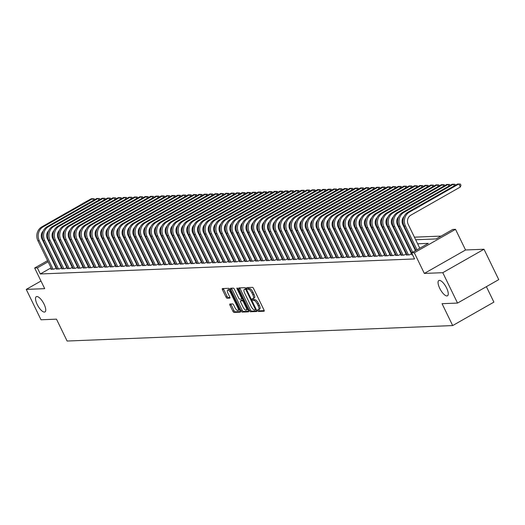<?xml version="1.0" encoding="UTF-8"?>
<svg xmlns="http://www.w3.org/2000/svg" width="525" height="525" viewBox="0 0 525 525"><rect width="100%" height="100%" fill="white"/><g stroke="black" fill="none" stroke-linecap="round" stroke-linejoin="round"><path stroke-width="0.79" d="M257.67 310.629A0.945 0.335 -119.6 0 0 258.444 311.45L264.062 311.227A1.345 0.479 -119.6 0 0 264.147 311.2A1.345 0.479 -119.6 0 0 264.009 310.012L253.582 288.533A1.345 0.479 -119.6 0 0 252.473 287.365L246.855 287.588A0.945 0.335 -119.6 0 0 246.796 287.608A0.945 0.335 -119.6 0 0 246.894 288.442A0.945 0.335 -119.6 0 0 247.669 289.262L248.397 289.229A4.305 1.529 -119.6 0 1 251.941 292.983L252.807 294.768A4.305 1.529 -119.6 0 1 253.247 298.581A4.305 1.529 -119.6 0 1 252.971 298.653L252.243 298.686A0.945 0.335 -119.6 0 0 252.184 298.699A0.945 0.335 -119.6 0 0 252.282 299.532A0.945 0.335 -119.6 0 0 253.057 300.353L253.785 300.326A4.305 1.529 -119.6 0 1 257.329 304.073L258.195 305.865A4.305 1.529 -119.6 0 1 258.635 309.671A4.305 1.529 -119.6 0 1 258.359 309.75L257.631 309.776A0.945 0.335 -119.6 0 0 257.572 309.796A0.945 0.335 -119.6 0 0 257.67 310.629M258.648 309.665A0.945 0.335 -119.6 0 0 258.779 309.993A0.945 0.335 -119.6 0 0 259.553 310.813L264.233 310.629M247.898 287.549A0.945 0.335 -119.6 0 0 248.003 287.805A0.945 0.335 -119.6 0 0 248.784 288.625L249.506 288.599L248.397 289.229M253.267 298.567A0.945 0.335 -119.6 0 0 253.391 298.902A0.945 0.335 -119.6 0 0 254.172 299.723L254.894 299.69L253.785 300.326M44.074 304.165A8.774 3.117 -119.6 0 0 36.291 296.684A8.774 3.117 -119.6 0 0 37.183 304.447A8.774 3.117 -119.6 0 0 44.966 311.935A8.774 3.117 -119.6 0 0 44.074 304.165M446.604 288.022A8.774 3.117 -119.6 0 0 438.821 280.534A8.774 3.117 -119.6 0 0 439.714 288.297A8.774 3.117 -119.6 0 0 447.497 295.785A8.774 3.117 -119.6 0 0 446.604 288.022M229.924 304.021A1.345 0.479 -119.6 0 0 229.838 304.041A1.345 0.479 -119.6 0 0 229.976 305.235L232.903 311.259A1.345 0.479 -119.6 0 0 234.012 312.428L240.247 312.178A1.345 0.479 -119.6 0 0 240.332 312.158A1.345 0.479 -119.6 0 0 240.194 310.964L229.766 289.492A1.345 0.479 -119.6 0 0 228.664 288.317L222.423 288.566A1.345 0.479 -119.6 0 0 222.338 288.592A1.345 0.479 -119.6 0 0 222.475 289.78L226.006 297.058A1.345 0.479 -119.6 0 0 227.115 298.233L229.786 298.128A1.345 0.479 -119.6 0 0 229.871 298.102A1.345 0.479 -119.6 0 0 229.733 296.914L227.981 293.304A3.596 1.28 -119.6 0 1 227.614 290.115A3.596 1.28 -119.6 0 1 230.81 293.186L237.674 307.328A3.596 1.28 -119.6 0 1 238.042 310.511A3.596 1.28 -119.6 0 1 234.846 307.44L233.704 305.084A1.345 0.479 -119.6 0 0 232.595 303.909L229.924 304.021M51.069 267.842L40.307 273.965L37.354 267.888L34.663 267.993L47.578 260.649M457.538 303.069L442.785 272.685L483.998 249.244L498.75 279.628L457.538 303.069L442.057 303.693L452.675 325.572L67.108 341.033L56.483 319.161L41.002 319.777L26.25 289.393L44.691 288.658L34.663 267.993M483.998 249.244L465.55 249.985L424.338 273.427L442.785 272.685M424.338 273.427L414.304 252.761L411.613 252.873L428.321 243.37L417.637 243.797M40.307 273.965L414.566 258.95L411.613 252.873M249.342 310.597A1.345 0.479 -119.6 0 0 250.445 311.771L256.686 311.522A1.345 0.479 -119.6 0 0 256.771 311.496A1.345 0.479 -119.6 0 0 256.633 310.308L246.205 288.829A1.345 0.479 -119.6 0 0 245.096 287.661L238.862 287.91A1.345 0.479 -119.6 0 0 238.777 287.936A1.345 0.479 -119.6 0 0 238.914 289.124L249.342 310.597L250.451 309.967A1.345 0.479 -119.6 0 0 251.56 311.135L256.856 310.925M248.463 311.85L242.228 312.099A1.345 0.479 -119.6 0 1 241.119 310.925L230.692 289.452A1.345 0.479 -119.6 0 1 230.554 288.264A1.345 0.479 -119.6 0 1 230.646 288.238L233.31 288.133A1.345 0.479 -119.6 0 1 234.419 289.301L238.652 298.01A1.345 0.479 -119.6 0 0 239.754 299.184L241.526 299.112A1.345 0.479 -119.6 0 0 241.612 299.092A1.345 0.479 -119.6 0 0 241.474 297.898L237.077 288.835A0.945 0.335 -119.6 0 1 236.978 288.002A0.945 0.335 -119.6 0 1 237.812 288.803L248.417 310.636A1.345 0.479 -119.6 0 1 248.555 311.824A1.345 0.479 -119.6 0 1 248.463 311.85L248.614 311.765M40.983 281.013L26.25 289.393M412.342 254.376L411.6 254.802L412.532 254.763M406.967 254.586L406.219 255.012L409.447 254.887L411.908 253.483M401.586 254.802L400.831 255.229L404.06 255.104L406.534 253.693M396.198 255.019L395.443 255.445L398.678 255.321L401.152 253.91M390.81 255.235L390.062 255.662L393.291 255.531L395.765 254.126M385.429 255.452L384.674 255.878L387.909 255.747L390.377 254.343M380.041 255.668L379.293 256.095L382.522 255.964L384.996 254.559M374.66 255.885L373.905 256.312L377.134 256.18L379.608 254.776M369.272 256.102L368.517 256.528L371.752 256.397L374.227 254.993M363.891 256.318L363.136 256.745L366.365 256.613L368.839 255.209M358.503 256.528L357.748 256.961L360.983 256.83L363.458 255.426M353.115 256.745L352.367 257.178L355.596 257.047L358.07 255.642M347.734 256.961L346.979 257.394L350.214 257.263L352.682 255.852M342.346 257.178L341.598 257.604L344.827 257.48L347.301 256.069M336.965 257.394L336.21 257.821L339.439 257.696L341.913 256.285M331.577 257.611L330.822 258.037L334.058 257.913L336.532 256.502M326.196 257.827L325.441 258.254L328.67 258.123L331.144 256.718M320.808 258.044L320.053 258.471L323.288 258.339L325.762 256.935M315.42 258.261L314.672 258.687L317.901 258.556L320.375 257.152M310.039 258.477L309.284 258.904L312.513 258.772L314.987 257.368M304.651 258.694L303.903 259.12L307.132 258.989L309.606 257.585M299.27 258.91L298.515 259.337L301.744 259.206L304.218 257.801M293.882 259.12L293.127 259.553L296.363 259.422L298.837 258.018M288.501 259.337L287.746 259.77L290.975 259.639L293.449 258.234M283.113 259.553L282.358 259.987L285.593 259.855L288.067 258.444M277.725 259.77L276.977 260.197L280.206 260.072L282.68 258.661M272.344 259.987L271.589 260.413L274.818 260.288L277.292 258.877M266.956 260.203L266.208 260.63L269.437 260.505L271.911 259.094M261.575 260.42L260.82 260.846L264.049 260.715L266.523 259.311M256.187 260.636L255.432 261.063L258.668 260.932L261.142 259.527M250.799 260.853L250.051 261.279L253.28 261.148L255.754 259.744M245.418 261.069L244.663 261.496L247.898 261.365L250.366 259.96M240.03 261.286L239.282 261.713L242.511 261.581L244.985 260.177M234.649 261.502L233.894 261.929L237.123 261.798L239.597 260.393M229.261 261.713L228.506 262.146L231.742 262.014L234.216 260.61M223.88 261.929L223.125 262.362L226.354 262.231L228.828 260.827M218.492 262.146L217.737 262.579L220.973 262.447L223.447 261.037M213.104 262.362L212.356 262.789L215.585 262.664L218.059 261.253M207.723 262.579L206.968 263.005L210.203 262.881L212.671 261.47M202.335 262.795L201.587 263.222L204.816 263.097L207.29 261.686M196.954 263.012L196.199 263.438L199.428 263.307L201.902 261.903M191.566 263.228L190.811 263.655L194.047 263.524L196.521 262.119M186.185 263.445L185.43 263.872L188.659 263.74L191.133 262.336M180.797 263.662L180.042 264.088L183.277 263.957L185.752 262.553M175.409 263.878L174.661 264.305L177.89 264.173L180.364 262.769M170.028 264.095L169.273 264.521L172.502 264.39L174.976 262.986M164.64 264.305L163.892 264.738L167.121 264.607L169.595 263.202M159.259 264.521L158.504 264.954L161.733 264.823L164.207 263.419M153.871 264.738L153.116 265.171L156.352 265.04L158.826 263.629M148.49 264.954L147.735 265.381L150.964 265.256L153.438 263.845M143.102 265.171L142.347 265.598L145.583 265.473L148.057 264.062M137.714 265.387L136.966 265.814L140.195 265.689L142.669 264.278M132.333 265.604L131.578 266.031L134.807 265.899L137.281 264.495M126.945 265.821L126.197 266.247L129.426 266.116L131.9 264.712M121.564 266.037L120.809 266.464L124.038 266.332L126.512 264.928M116.176 266.254L115.421 266.68L118.657 266.549L121.131 265.145M110.788 266.47L110.04 266.897L113.269 266.766L115.743 265.361M105.407 266.687L104.652 267.113L107.888 266.982L110.355 265.578M100.019 266.897L99.271 267.33L102.5 267.199L104.974 265.794M94.638 267.113L93.883 267.547L97.112 267.415L99.586 266.004M89.25 267.33L88.495 267.763L91.731 267.632L94.205 266.221M83.869 267.547L83.114 267.973L86.343 267.848L88.817 266.438M78.481 267.763L77.726 268.19L80.962 268.065L83.436 266.654M73.093 267.98L72.345 268.406L75.574 268.282L78.048 266.871M67.712 268.196L66.957 268.623L70.192 268.492L72.66 267.087M62.324 268.413L61.576 268.839L64.805 268.708L67.279 267.304M56.943 268.629L56.188 269.056L59.417 268.925L61.891 267.52M415.754 250.071L415.203 250.09M410.366 250.287L409.815 250.307M404.985 250.504L404.434 250.523M399.597 250.72L399.046 250.74M394.216 250.93L393.658 250.957M388.828 251.147L388.277 251.173M383.447 251.363L382.889 251.39M378.059 251.58L377.508 251.606M372.671 251.797L372.12 251.823M367.29 252.013L366.739 252.033M361.902 252.23L361.351 252.249M356.521 252.446L355.963 252.466M351.133 252.663L350.582 252.683M345.752 252.879L345.194 252.899M340.364 253.096L339.813 253.116M334.976 253.312L334.425 253.332M329.595 253.523L329.044 253.549M324.207 253.739L323.656 253.765M318.826 253.956L318.268 253.982M313.438 254.172L312.887 254.198M308.057 254.389L307.499 254.408M302.669 254.605L302.118 254.625M297.281 254.822L296.73 254.842M291.9 255.038L291.349 255.058M286.512 255.255L285.961 255.275M281.131 255.472L280.573 255.491M275.743 255.688L275.192 255.708M270.355 255.905L269.804 255.924M264.974 256.115L264.423 256.141M259.586 256.331L259.035 256.358M254.205 256.548L253.647 256.574M248.817 256.764L248.266 256.791M243.436 256.981L242.878 257.001M238.048 257.197L237.497 257.217M232.66 257.414L232.109 257.434M227.279 257.631L226.728 257.65M221.891 257.847L221.34 257.867M216.51 258.064L215.952 258.083M211.122 258.28L210.571 258.3M205.741 258.497L205.183 258.517M200.353 258.707L199.802 258.733M194.965 258.923L194.414 258.95M189.584 259.14L189.033 259.166M184.196 259.357L183.645 259.383M178.815 259.573L178.257 259.593M173.427 259.79L172.876 259.809M168.046 260.006L167.488 260.026M162.658 260.223L162.107 260.243M157.27 260.439L156.719 260.459M151.889 260.656L151.338 260.676M146.501 260.873L145.95 260.892M141.12 261.089L140.562 261.109M135.732 261.299L135.181 261.325M130.344 261.516L129.793 261.542M124.963 261.732L124.412 261.758M119.575 261.949L119.024 261.975M114.194 262.165L113.636 262.185M108.806 262.382L108.255 262.402M103.425 262.598L102.867 262.618M98.037 262.815L97.486 262.835M92.649 263.032L92.098 263.051M87.268 263.248L86.717 263.268M81.88 263.465L81.329 263.484M76.499 263.681L75.941 263.701M71.111 263.891L70.56 263.918M65.73 264.108L65.172 264.134M60.342 264.324L59.791 264.351M55.368 265.394L54.928 265.643M411.83 253.319L411.292 253.339M406.455 253.536L405.904 253.555M401.074 253.752L400.516 253.772M395.686 253.969L395.135 253.988M390.305 254.179L389.747 254.205M384.917 254.395L384.366 254.422M379.529 254.612L378.978 254.638M374.148 254.828L373.597 254.855M368.76 255.045L368.209 255.065M363.379 255.262L362.821 255.281M357.991 255.478L357.44 255.498M352.61 255.695L352.052 255.714M347.222 255.911L346.671 255.931M341.834 256.128L341.283 256.147M336.453 256.344L335.902 256.364M331.065 256.561L330.514 256.581M325.684 256.771L325.126 256.797M320.296 256.988L319.745 257.014M314.908 257.204L314.357 257.23M309.527 257.421L308.976 257.447M304.139 257.637L303.588 257.657M298.758 257.854L298.2 257.873M293.37 258.07L292.819 258.09M287.989 258.287L287.431 258.307M282.601 258.503L282.05 258.523M277.213 258.72L276.662 258.74M271.832 258.937L271.281 258.956M266.444 259.153L265.893 259.173M261.063 259.363L260.505 259.389M255.675 259.58L255.124 259.606M250.294 259.796L249.736 259.822M244.906 260.013L244.355 260.039M239.518 260.229L238.967 260.249M234.137 260.446L233.586 260.466M228.749 260.662L228.198 260.682M223.368 260.879L222.81 260.899M217.98 261.096L217.429 261.115M212.592 261.312L212.041 261.332M207.211 261.529L206.66 261.548M201.823 261.745L201.272 261.765M196.442 261.955L195.891 261.982M191.054 262.172L190.503 262.198M185.673 262.388L185.115 262.415M180.285 262.605L179.734 262.631M174.897 262.822L174.346 262.841M169.516 263.038L168.965 263.058M164.128 263.255L163.577 263.274M158.747 263.471L158.189 263.491M153.359 263.688L152.808 263.707M147.978 263.904L147.42 263.924M142.59 264.121L142.039 264.141M137.202 264.331L136.651 264.357M131.821 264.548L131.27 264.574M126.433 264.764L125.882 264.79M121.052 264.981L120.494 265.007M115.664 265.197L115.113 265.223M110.283 265.414L109.725 265.433M104.895 265.63L104.344 265.65M99.507 265.847L98.956 265.867M94.126 266.063L93.575 266.083M88.738 266.28L88.187 266.3M83.357 266.497L82.799 266.516M77.969 266.713L77.418 266.733M72.581 266.923L72.03 266.949M67.2 267.14L66.649 267.166M61.812 267.356L61.261 267.382M56.431 267.573L55.88 267.599M56.51 267.737L54.036 269.141L50.8 269.272L51.555 268.846M441.105 236.099L414.415 237.169M409.585 237.366L409.034 237.385M404.197 237.576L403.646 237.602M398.816 237.792L398.258 237.818M393.428 238.009L392.877 238.035M388.047 238.225L387.489 238.252M382.659 238.442L382.108 238.462M377.272 238.658L376.72 238.678M371.89 238.875L371.339 238.895M366.502 239.092L365.951 239.111M361.121 239.308L360.563 239.328M355.733 239.525L355.182 239.544M350.352 239.741L349.794 239.761M344.964 239.958L344.413 239.977M339.577 240.168L339.025 240.194M334.195 240.384L333.644 240.411M328.808 240.601L328.256 240.627M323.426 240.817L322.868 240.844M318.038 241.034L317.487 241.054M312.651 241.251L312.099 241.27M307.269 241.467L306.718 241.487M301.882 241.684L301.33 241.703M296.5 241.9L295.942 241.92M291.113 242.117L290.561 242.137M285.731 242.333L285.173 242.353M280.343 242.55L279.792 242.57M274.956 242.76L274.404 242.786M269.574 242.977L269.023 243.003M264.187 243.193L263.635 243.219M258.805 243.41L258.248 243.436M253.418 243.626L252.866 243.646M248.036 243.843L247.478 243.863M242.648 244.059L242.097 244.079M237.261 244.276L236.709 244.296M231.879 244.493L231.328 244.512M226.492 244.709L225.94 244.729M221.11 244.926L220.552 244.945M215.723 245.142L215.171 245.162M210.341 245.352L209.783 245.378M204.953 245.569L204.402 245.595M199.566 245.785L199.014 245.812M194.184 246.002L193.633 246.028M188.797 246.218L188.245 246.238M183.415 246.435L182.857 246.455M178.027 246.652L177.476 246.671M172.64 246.868L172.088 246.888M167.258 247.085L166.707 247.104M161.871 247.301L161.319 247.321M156.489 247.518L155.932 247.537M151.102 247.728L150.55 247.754M145.72 247.944L145.162 247.971M140.333 248.161L139.781 248.187M134.945 248.377L134.393 248.404M129.563 248.594L129.012 248.62M124.176 248.811L123.624 248.83M118.794 249.027L118.237 249.047M113.407 249.244L112.855 249.263M108.025 249.46L107.468 249.48M102.638 249.677L102.086 249.697M97.25 249.893L96.698 249.913M91.868 250.11L91.317 250.13M86.481 250.32L85.929 250.346M81.185 250.714L80.738 250.963M76.88 253.162L76.532 253.358M452.675 325.572L493.894 302.131L486.38 286.663M77.595 244.486L78.146 244.46M415.675 239.754L436.117 238.934L452.826 229.432L455.516 229.327L414.304 252.761M465.55 249.985L455.516 229.327M51.437 258.451L51.877 258.202M55.735 256.003L56.182 255.754M60.04 253.562L60.48 253.306M64.339 251.114L64.785 250.858M68.644 248.666L69.083 248.417M72.949 246.218L73.388 245.969M52.421 259.317L51.975 259.567M48.116 261.765L37.354 267.888M412.801 243.994L412.25 244.013M407.42 244.21L406.868 244.23M402.032 244.427L401.481 244.447M396.651 244.643L396.093 244.663M391.263 244.853L390.712 244.88M385.882 245.07L385.324 245.096M380.494 245.287L379.942 245.313M375.106 245.503L374.555 245.529M369.725 245.72L369.173 245.739M364.337 245.936L363.786 245.956M358.956 246.153L358.398 246.173M353.568 246.369L353.017 246.389M348.18 246.586L347.629 246.606M342.799 246.802L342.248 246.822M337.411 247.019L336.86 247.039M332.03 247.236L331.472 247.255M326.642 247.446L326.091 247.472M321.261 247.662L320.703 247.688M315.873 247.879L315.322 247.905M310.485 248.095L309.934 248.122M305.104 248.312L304.553 248.332M299.716 248.528L299.165 248.548M294.335 248.745L293.777 248.765M288.947 248.962L288.396 248.981M283.566 249.178L283.008 249.198M278.178 249.395L277.627 249.414M272.79 249.611L272.239 249.631M267.409 249.828L266.858 249.848M262.021 250.038L261.47 250.064M256.64 250.254L256.082 250.281M251.252 250.471L250.701 250.497M245.871 250.688L245.313 250.714M240.483 250.904L239.932 250.924M235.095 251.121L234.544 251.14M229.714 251.337L229.162 251.357M224.326 251.554L223.775 251.573M218.945 251.77L218.387 251.79M213.557 251.987L213.006 252.007M208.169 252.203L207.618 252.223M202.788 252.42L202.237 252.44M197.4 252.63L196.849 252.656M192.019 252.847L191.461 252.873M186.631 253.063L186.08 253.089M181.25 253.28L180.692 253.306M175.862 253.496L175.311 253.516M170.474 253.713L169.923 253.732M165.093 253.929L164.542 253.949M159.705 254.146L159.154 254.166M154.324 254.363L153.766 254.382M148.936 254.579L148.385 254.599M143.555 254.796L142.997 254.815M138.167 255.012L137.616 255.032M132.779 255.222L132.228 255.248M127.398 255.439L126.847 255.465M122.01 255.655L121.459 255.682M116.629 255.872L116.071 255.898M111.241 256.088L110.69 256.108M105.86 256.305L105.302 256.325M100.472 256.522L99.921 256.541M95.084 256.738L94.533 256.758M89.703 256.955L89.152 256.974M84.315 257.171L83.764 257.191M78.934 257.388L78.376 257.408M73.546 257.598L72.995 257.624M68.158 257.814L67.607 257.841M62.777 258.031L62.226 258.057M57.389 258.248L56.838 258.274M65.645 253.798L66.196 253.772M71.032 253.582L71.584 253.555M76.414 253.365L76.965 253.339M81.802 253.148L82.353 253.129M87.183 252.932L87.741 252.912M92.571 252.715L93.122 252.696M97.958 252.499L98.51 252.479M103.34 252.282L103.891 252.262M108.728 252.066L109.279 252.046M114.109 251.849L114.667 251.829M119.497 251.639L120.048 251.613M124.878 251.423L125.436 251.396M130.266 251.206L130.817 251.18M135.653 250.989L136.205 250.963M141.035 250.773L141.586 250.747M146.423 250.556L146.974 250.537M151.804 250.34L152.362 250.32M157.192 250.123L157.743 250.103M162.573 249.907L163.131 249.887M167.961 249.69L168.512 249.67M173.348 249.473L173.9 249.454M178.73 249.257L179.281 249.237M184.118 249.047L184.669 249.021M189.499 248.83L190.057 248.804M194.887 248.614L195.438 248.588M200.268 248.397L200.826 248.371M205.656 248.181L206.207 248.161M211.043 247.964L211.595 247.944M216.425 247.748L216.976 247.728M221.812 247.531L222.364 247.511M227.194 247.314L227.752 247.295M232.582 247.098L233.133 247.078M237.969 246.881L238.521 246.862M243.351 246.665L243.902 246.645M248.738 246.455L249.29 246.428M254.12 246.238L254.677 246.212M259.507 246.022L260.059 245.995M264.889 245.805L265.447 245.779M270.277 245.588L270.828 245.569M275.664 245.372L276.216 245.352M281.046 245.155L281.597 245.136M286.433 244.939L286.985 244.919M291.815 244.722L292.373 244.702M297.202 244.506L297.754 244.486M302.584 244.289L303.142 244.269M307.972 244.073L308.523 244.053M313.359 243.863L313.911 243.836M318.741 243.646L319.292 243.62M324.128 243.429L324.68 243.403M329.51 243.213L330.067 243.187M334.897 242.996L335.449 242.977M340.279 242.78L340.837 242.76M345.667 242.563L346.218 242.543M351.054 242.347L351.606 242.327M356.436 242.13L356.987 242.11M361.823 241.913L362.375 241.894M367.205 241.697L367.762 241.677M372.592 241.48L373.144 241.461M377.98 241.27L378.532 241.244M383.362 241.054L383.913 241.027M388.749 240.837L389.301 240.811M394.131 240.621L394.688 240.594M399.518 240.404L400.07 240.384M404.9 240.188L405.458 240.168M410.288 239.971L410.839 239.951M78.232 244.637L77.792 244.886M73.927 247.085L73.487 247.334M69.628 249.532L69.188 249.782M65.323 251.974L64.883 252.23M259.475 309.113A4.305 1.529 -119.6 0 0 259.75 309.041A4.305 1.529 -119.6 0 0 259.311 305.228L258.195 305.865M254.894 299.69A4.305 1.529 -119.6 0 1 258.438 303.443L259.311 305.228M254.087 298.023A4.305 1.529 -119.6 0 0 254.363 297.944A4.305 1.529 -119.6 0 0 253.923 294.138L252.807 294.768M249.506 288.599A4.305 1.529 -119.6 0 1 253.057 292.346L253.923 294.138M239.8 287.871A1.345 0.479 -119.6 0 0 240.023 288.488L250.451 309.967M255.294 309.875A0.945 0.335 -119.6 0 0 255.353 309.855A0.945 0.335 -119.6 0 0 255.255 309.022L246.107 290.174A0.945 0.335 -119.6 0 0 245.326 289.354L244.565 289.387A4.305 1.529 -119.6 0 0 244.289 289.459A4.305 1.529 -119.6 0 0 244.722 293.272L250.983 306.154A4.305 1.529 -119.6 0 0 254.527 309.901L255.294 309.875M245.195 289.026A4.305 1.529 -119.6 0 1 245.398 288.822A4.305 1.529 -119.6 0 1 245.674 288.75L246.159 288.73M248.64 311.253L243.344 311.463L242.228 312.099M231.584 288.199A1.345 0.479 -119.6 0 0 231.807 288.822L242.235 310.295A1.345 0.479 -119.6 0 0 243.344 311.463M243.036 307.053A3.596 1.28 -119.6 0 0 246.232 310.124A3.596 1.28 -119.6 0 0 245.864 306.935L243.449 301.954A1.345 0.479 -119.6 0 0 242.34 300.786L240.568 300.858A1.345 0.479 -119.6 0 0 240.483 300.877A1.345 0.479 -119.6 0 0 240.621 302.072L243.036 307.053M246.232 310.124L247.347 309.488A3.596 1.28 -119.6 0 0 247.629 309.022M241.533 300.307A1.345 0.479 -119.6 0 1 241.598 300.248A1.345 0.479 -119.6 0 1 241.684 300.221L243.324 300.156M238.042 310.511L239.151 309.875A3.596 1.28 -119.6 0 0 239.439 309.409M229.963 289.892A3.596 1.28 -119.6 0 0 228.729 289.485L227.614 290.115M223.368 288.533A1.345 0.479 -119.6 0 0 223.591 289.15L227.122 296.428A1.345 0.479 -119.6 0 0 228.231 297.596L229.957 297.531M230.869 303.982A1.345 0.479 -119.6 0 0 231.092 304.598L234.012 310.623A1.345 0.479 -119.6 0 0 235.121 311.798L240.417 311.581M419.783 248.227L408.22 224.405A6.851 6.3 -92.3 0 1 410.839 215.165L460.353 187.005L458.876 183.967L409.362 212.126A10.283 9.45 87.7 0 0 405.438 225.993L417.001 249.808M460.353 187.005L460.95 185.286L460.359 184.065L457.531 184.019L408.017 212.179A10.283 9.45 87.7 0 0 404.086 226.045L415.925 250.418M454.302 185.85L453.488 184.183L403.974 212.343A10.283 9.45 87.7 0 0 400.05 226.209L412.696 252.256M455.424 185.213L454.978 184.282L452.143 184.236L402.629 212.395A10.283 9.45 87.7 0 0 398.705 226.262L411.626 252.866M415.485 250.674L402.833 224.621A6.851 6.3 -92.3 0 1 404.079 216.438M448.914 186.067L448.107 184.393L398.593 212.553A10.283 9.45 87.7 0 0 394.662 226.419L408.502 254.92M450.043 185.43L449.59 184.498L446.755 184.452L397.248 212.612A10.283 9.45 87.7 0 0 393.317 226.478L407.157 254.979M411.475 253.732L397.451 224.838A6.851 6.3 -92.3 0 1 398.692 216.654M443.533 186.283L442.719 184.61L393.205 212.769A10.283 9.45 87.7 0 0 389.281 226.636L403.121 255.137M444.655 185.647L444.209 184.715L441.374 184.669L391.86 212.828A10.283 9.45 87.7 0 0 387.936 226.695L401.776 255.196M406.094 253.949L392.063 225.054A6.851 6.3 -92.3 0 1 393.31 216.871M438.145 186.5L437.332 184.826L387.824 212.986A10.283 9.45 87.7 0 0 383.893 226.852L397.733 255.353M439.274 185.863L438.821 184.931L435.986 184.885L386.479 213.038A10.283 9.45 87.7 0 0 382.548 226.912L396.388 255.412M400.706 254.159L386.682 225.271A6.851 6.3 -92.3 0 1 387.923 217.088M432.764 186.716L431.95 185.043L382.436 213.202A10.283 9.45 87.7 0 0 378.512 227.069L392.352 255.57M433.886 186.08L433.433 185.148L430.605 185.095L381.091 213.255A10.283 9.45 87.7 0 0 377.167 227.122L391 255.623M395.325 254.376L381.294 225.488A6.851 6.3 -92.3 0 1 382.541 217.304M427.376 186.933L426.562 185.259L377.055 213.419A10.283 9.45 87.7 0 0 373.124 227.286L386.964 255.787M428.505 186.296L428.052 185.364L425.217 185.312L375.703 213.472A10.283 9.45 87.7 0 0 371.779 227.338L385.619 255.839M389.937 254.592L375.907 225.704A6.851 6.3 -92.3 0 1 377.153 217.521M421.988 187.149L421.181 185.476L371.667 213.636A10.283 9.45 87.7 0 0 367.743 227.502L381.577 256.003M423.117 186.506L422.664 185.581L419.836 185.528L370.322 213.688A10.283 9.45 87.7 0 0 366.391 227.555L380.231 256.056M384.556 254.809L370.525 225.921A6.851 6.3 -92.3 0 1 371.772 217.737M416.607 187.366L415.793 185.692L366.279 213.852A10.283 9.45 87.7 0 0 362.355 227.719L376.195 256.22M417.729 186.723L417.283 185.798L414.448 185.745L364.934 213.905A10.283 9.45 87.7 0 0 361.01 227.771L374.85 256.272M379.168 255.025L365.137 226.137A6.851 6.3 -92.3 0 1 366.384 217.947M411.219 187.582L410.412 185.909L360.898 214.069A10.283 9.45 87.7 0 0 356.967 227.935L370.808 256.436M412.348 186.939L411.895 186.014L409.06 185.962L359.553 214.121A10.283 9.45 87.7 0 0 355.622 227.988L369.462 256.489M373.78 255.242L359.756 226.354A6.851 6.3 -92.3 0 1 360.997 218.164M405.838 187.799L405.024 186.126L355.51 214.285A10.283 9.45 87.7 0 0 351.586 228.152L365.426 256.653M406.96 187.156L406.508 186.231L403.679 186.178L354.165 214.338A10.283 9.45 87.7 0 0 350.241 228.204L364.074 256.705M368.399 255.458L354.368 226.564A6.851 6.3 -92.3 0 1 355.615 218.38M400.45 188.016L399.637 186.342L350.129 214.502A10.283 9.45 87.7 0 0 346.198 228.368L360.038 256.869M401.579 187.373L401.126 186.447L398.291 186.395L348.784 214.554A10.283 9.45 87.7 0 0 344.853 228.421L358.693 256.922M363.011 255.675L348.987 226.78A6.851 6.3 -92.3 0 1 350.227 218.597M395.069 188.232L394.255 186.559L344.741 214.718A10.283 9.45 87.7 0 0 340.817 228.585L354.651 257.086M396.191 187.589L395.738 186.657L392.91 186.611L343.396 214.771A10.283 9.45 87.7 0 0 339.465 228.637L353.305 257.138M357.63 255.892L343.599 226.997A6.851 6.3 -92.3 0 1 344.846 218.813M389.681 188.442L388.867 186.775L339.36 214.935A10.283 9.45 87.7 0 0 335.429 228.802L349.269 257.303M390.803 187.806L390.357 186.874L387.522 186.828L338.008 214.988A10.283 9.45 87.7 0 0 334.084 228.854L347.924 257.355M352.242 256.108L338.212 227.213A6.851 6.3 -92.3 0 1 339.458 219.03M384.293 188.659L383.486 186.985L333.972 215.145A10.283 9.45 87.7 0 0 330.041 229.012L343.882 257.512M385.422 188.022L384.969 187.09L382.134 187.044L332.627 215.204A10.283 9.45 87.7 0 0 328.696 229.071L342.536 257.572M346.861 256.325L332.83 227.43A6.851 6.3 -92.3 0 1 334.077 219.247M378.912 188.875L378.098 187.202L328.584 215.362A10.283 9.45 87.7 0 0 324.66 229.228L338.5 257.729M380.034 188.239L379.588 187.307L376.753 187.261L327.239 215.421A10.283 9.45 87.7 0 0 323.315 229.287L337.155 257.788M341.473 256.541L327.442 227.647A6.851 6.3 -92.3 0 1 328.689 219.463M373.524 189.092L372.711 187.418L323.203 215.578A10.283 9.45 87.7 0 0 319.272 229.445L333.113 257.946M374.653 188.455L374.2 187.523L371.365 187.471L321.858 215.631A10.283 9.45 87.7 0 0 317.927 229.504L331.767 258.005M336.085 256.751L322.061 227.863A6.851 6.3 -92.3 0 1 323.302 219.68M368.143 189.308L367.329 187.635L317.815 215.795A10.283 9.45 87.7 0 0 313.891 229.661L327.731 258.162M369.265 188.672L368.812 187.74L365.984 187.688L316.47 215.847A10.283 9.45 87.7 0 0 312.546 229.714L326.379 258.215M330.704 256.968L316.673 228.08A6.851 6.3 -92.3 0 1 317.92 219.896M362.755 189.525L361.942 187.852L312.434 216.011A10.283 9.45 87.7 0 0 308.503 229.878L322.343 258.379M363.884 188.888L363.431 187.957L360.596 187.904L311.089 216.064A10.283 9.45 87.7 0 0 307.158 229.93L320.998 258.431M325.316 257.184L311.292 228.296A6.851 6.3 -92.3 0 1 312.533 220.113M357.374 189.742L356.56 188.068L307.046 216.228A10.283 9.45 87.7 0 0 303.122 230.094L316.956 258.595M358.496 189.098L358.043 188.173L355.215 188.121L305.701 216.28A10.283 9.45 87.7 0 0 301.77 230.147L315.61 258.648M319.935 257.401L305.904 228.513A6.851 6.3 -92.3 0 1 307.151 220.329M351.986 189.958L351.173 188.285L301.665 216.444A10.283 9.45 87.7 0 0 297.734 230.311L311.574 258.812M353.108 189.315L352.662 188.39L349.827 188.337L300.313 216.497A10.283 9.45 87.7 0 0 296.389 230.363L310.229 258.864M314.547 257.618L300.517 228.729A6.851 6.3 -92.3 0 1 301.763 220.539M346.598 190.175L345.791 188.501L296.277 216.661A10.283 9.45 87.7 0 0 292.346 230.527L306.187 259.028M347.727 189.532L347.274 188.606L344.439 188.554L294.932 216.713A10.283 9.45 87.7 0 0 291.001 230.58L304.841 259.081M309.166 257.834L295.135 228.946A6.851 6.3 -92.3 0 1 296.376 220.756M341.217 190.391L340.403 188.718L290.889 216.877A10.283 9.45 87.7 0 0 286.965 230.744L300.805 259.245M342.339 189.748L341.893 188.823L339.058 188.77L289.544 216.93A10.283 9.45 87.7 0 0 285.62 230.797L299.46 259.298M303.778 258.051L289.748 229.156A6.851 6.3 -92.3 0 1 290.994 220.973M335.829 190.608L335.016 188.934L285.508 217.094A10.283 9.45 87.7 0 0 281.577 230.961L295.418 259.462M336.958 189.965L336.505 189.039L333.67 188.987L284.163 217.147A10.283 9.45 87.7 0 0 280.232 231.013L294.072 259.514M298.39 258.267L284.366 229.373A6.851 6.3 -92.3 0 1 285.607 221.189M330.448 190.824L329.634 189.151L280.12 217.311A10.283 9.45 87.7 0 0 276.196 231.177L290.036 259.678M331.57 190.181L331.118 189.249L328.289 189.203L278.775 217.363A10.283 9.45 87.7 0 0 274.851 231.23L288.684 259.731M293.009 258.484L278.978 229.589A6.851 6.3 -92.3 0 1 280.225 221.406M325.06 191.034L324.247 189.368L274.739 217.527A10.283 9.45 87.7 0 0 270.808 231.394L284.648 259.895M326.189 190.398L325.736 189.466L322.901 189.42L273.394 217.58A10.283 9.45 87.7 0 0 269.463 231.446L283.303 259.947M287.621 258.7L273.591 229.806A6.851 6.3 -92.3 0 1 274.838 221.622M319.673 191.251L318.865 189.577L269.351 217.737A10.283 9.45 87.7 0 0 265.427 231.604L279.261 260.105M320.801 190.614L320.348 189.683L317.52 189.637L268.006 217.796A10.283 9.45 87.7 0 0 264.075 231.663L277.915 260.164M282.24 258.917L268.209 230.022A6.851 6.3 -92.3 0 1 269.456 221.839M314.291 191.468L313.478 189.794L263.963 217.954A10.283 9.45 87.7 0 0 260.039 231.82L273.879 260.321M315.413 190.831L314.967 189.899L312.132 189.853L262.618 218.013A10.283 9.45 87.7 0 0 258.694 231.879L272.534 260.38M276.852 259.133L262.822 230.239A6.851 6.3 -92.3 0 1 264.068 222.055M308.903 191.684L308.096 190.011L258.582 218.17A10.283 9.45 87.7 0 0 254.651 232.037L268.492 260.538M310.032 191.048L309.579 190.116L306.744 190.063L257.237 218.223A10.283 9.45 87.7 0 0 253.306 232.096L267.146 260.597M271.464 259.343L257.44 230.455A6.851 6.3 -92.3 0 1 258.681 222.272M303.522 191.901L302.708 190.227L253.194 218.387A10.283 9.45 87.7 0 0 249.27 232.253L263.11 260.754M304.644 191.264L304.198 190.332L301.363 190.28L251.849 218.439A10.283 9.45 87.7 0 0 247.925 232.306L261.765 260.807M266.083 259.56L252.052 230.672A6.851 6.3 -92.3 0 1 253.299 222.488M298.134 192.117L297.321 190.444L247.813 218.603A10.283 9.45 87.7 0 0 243.882 232.47L257.723 260.971M299.263 191.474L298.81 190.549L295.975 190.496L246.468 218.656A10.283 9.45 87.7 0 0 242.537 232.523L256.377 261.023M260.695 259.777L246.671 230.888A6.851 6.3 -92.3 0 1 247.912 222.705M292.753 192.334L291.939 190.66L242.425 218.82A10.283 9.45 87.7 0 0 238.501 232.687L252.341 261.188M293.875 191.691L293.423 190.765L290.594 190.713L241.08 218.873A10.283 9.45 87.7 0 0 237.156 232.739L250.989 261.24M255.314 259.993L241.283 231.105A6.851 6.3 -92.3 0 1 242.53 222.922M287.365 192.55L286.552 190.877L237.044 219.037A10.283 9.45 87.7 0 0 233.113 232.903L246.953 261.404M288.494 191.907L288.041 190.982L285.206 190.929L235.692 219.089A10.283 9.45 87.7 0 0 231.768 232.956L245.608 261.457M249.926 260.21L235.896 231.322A6.851 6.3 -92.3 0 1 237.143 223.132M281.978 192.767L281.17 191.093L231.656 219.253A10.283 9.45 87.7 0 0 227.732 233.12L241.566 261.621M283.106 192.124L282.653 191.198L279.825 191.146L230.311 219.306A10.283 9.45 87.7 0 0 226.38 233.172L240.22 261.673M244.545 260.426L230.514 231.538A6.851 6.3 -92.3 0 1 231.761 223.348M276.596 192.983L275.783 191.31L226.268 219.47A10.283 9.45 87.7 0 0 222.344 233.336L236.184 261.837M277.718 192.34L277.272 191.415L274.437 191.363L224.923 219.522A10.283 9.45 87.7 0 0 220.999 233.389L234.839 261.89M239.157 260.643L225.127 231.748A6.851 6.3 -92.3 0 1 226.373 223.565M271.208 193.2L270.401 191.527L220.887 219.686A10.283 9.45 87.7 0 0 216.956 233.553L230.797 262.054M272.337 192.557L271.884 191.632L269.049 191.579L219.542 219.739A10.283 9.45 87.7 0 0 215.611 233.605L229.451 262.106M233.769 260.859L219.745 231.965A6.851 6.3 -92.3 0 1 220.986 223.781M265.827 193.417L265.013 191.743L215.499 219.903A10.283 9.45 87.7 0 0 211.575 233.769L225.415 262.27M266.949 192.773L266.497 191.842L263.668 191.796L214.154 219.955A10.283 9.45 87.7 0 0 210.23 233.822L224.063 262.323M228.388 261.076L214.357 232.181A6.851 6.3 -92.3 0 1 215.604 223.998M260.439 193.627L259.626 191.96L210.118 220.119A10.283 9.45 87.7 0 0 206.187 233.986L220.027 262.487M261.568 192.99L261.115 192.058L258.28 192.012L208.773 220.172A10.283 9.45 87.7 0 0 204.842 234.038L218.682 262.539M223 261.293L208.976 232.398A6.851 6.3 -92.3 0 1 210.217 224.214M255.058 193.843L254.244 192.17L204.73 220.329A10.283 9.45 87.7 0 0 200.806 234.196L214.64 262.697M256.18 193.207L255.727 192.275L252.899 192.229L203.385 220.388A10.283 9.45 87.7 0 0 199.454 234.255L213.294 262.756M217.619 261.509L203.588 232.614A6.851 6.3 -92.3 0 1 204.835 224.431M249.67 194.06L248.857 192.386L199.349 220.546A10.283 9.45 87.7 0 0 195.418 234.412L209.258 262.913M250.793 193.423L250.346 192.491L247.511 192.445L197.997 220.605A10.283 9.45 87.7 0 0 194.073 234.472L207.913 262.973M212.231 261.726L198.201 232.831A6.851 6.3 -92.3 0 1 199.448 224.648M244.282 194.276L243.475 192.603L193.961 220.762A10.283 9.45 87.7 0 0 190.03 234.629L203.871 263.13M245.411 193.64L244.958 192.708L242.123 192.655L192.616 220.815A10.283 9.45 87.7 0 0 188.685 234.688L202.525 263.189M206.85 261.936L192.819 233.048A6.851 6.3 -92.3 0 1 194.066 224.864M238.901 194.493L238.088 192.819L188.573 220.979A10.283 9.45 87.7 0 0 184.649 234.846L198.489 263.347M240.023 193.856L239.577 192.924L236.742 192.872L187.228 221.032A10.283 9.45 87.7 0 0 183.304 234.898L197.144 263.399M201.462 262.152L187.432 233.264A6.851 6.3 -92.3 0 1 188.678 225.081M233.513 194.709L232.7 193.036L183.192 221.196A10.283 9.45 87.7 0 0 179.261 235.062L193.102 263.563M234.642 194.066L234.189 193.141L231.354 193.088L181.847 221.248A10.283 9.45 87.7 0 0 177.916 235.115L191.756 263.616M196.074 262.369L182.05 233.481A6.851 6.3 -92.3 0 1 183.291 225.297M228.132 194.926L227.318 193.252L177.804 221.412A10.283 9.45 87.7 0 0 173.88 235.279L187.72 263.78M229.254 194.283L228.802 193.357L225.973 193.305L176.459 221.465A10.283 9.45 87.7 0 0 172.535 235.331L186.368 263.832M190.693 262.585L176.662 233.697A6.851 6.3 -92.3 0 1 177.909 225.507M222.744 195.143L221.931 193.469L172.423 221.629A10.283 9.45 87.7 0 0 168.492 235.495L182.332 263.996M223.873 194.499L223.42 193.574L220.585 193.522L171.078 221.681A10.283 9.45 87.7 0 0 167.147 235.548L180.987 264.049M185.305 262.802L171.275 233.914A6.851 6.3 -92.3 0 1 172.522 225.724M217.363 195.359L216.549 193.686L167.035 221.845A10.283 9.45 87.7 0 0 163.111 235.712L176.945 264.213M218.485 194.716L218.032 193.791L215.204 193.738L165.69 221.898A10.283 9.45 87.7 0 0 161.759 235.764L175.599 264.265M179.924 263.018L165.893 234.13A6.851 6.3 -92.3 0 1 167.14 225.94M211.975 195.576L211.162 193.902L161.654 222.062A10.283 9.45 87.7 0 0 157.723 235.928L171.563 264.429M213.098 194.933L212.651 194.007L209.816 193.955L160.302 222.114A10.283 9.45 87.7 0 0 156.378 235.981L170.218 264.482M174.536 263.235L160.506 234.34A6.851 6.3 -92.3 0 1 161.752 226.157M206.588 195.792L205.78 194.119L156.266 222.278A10.283 9.45 87.7 0 0 152.335 236.145L166.176 264.646M207.716 195.149L207.263 194.224L204.428 194.171L154.921 222.331A10.283 9.45 87.7 0 0 150.99 236.198L164.83 264.698M169.155 263.452L155.124 234.557A6.851 6.3 -92.3 0 1 156.365 226.373M201.206 196.009L200.393 194.335L150.878 222.495A10.283 9.45 87.7 0 0 146.954 236.362L160.794 264.863M202.328 195.366L201.882 194.434L199.047 194.388L149.533 222.548A10.283 9.45 87.7 0 0 145.609 236.414L159.449 264.915M163.767 263.668L149.737 234.773A6.851 6.3 -92.3 0 1 150.983 226.59M195.818 196.219L195.005 194.552L145.497 222.705A10.283 9.45 87.7 0 0 141.566 236.578L155.407 265.079M196.947 195.582L196.494 194.65L193.659 194.604L144.152 222.764A10.283 9.45 87.7 0 0 140.221 236.631L154.061 265.132M158.379 263.885L144.355 234.99A6.851 6.3 -92.3 0 1 145.596 226.807M190.437 196.435L189.623 194.762L140.109 222.922A10.283 9.45 87.7 0 0 136.185 236.788L150.025 265.289M191.559 195.799L191.107 194.867L188.278 194.821L138.764 222.981A10.283 9.45 87.7 0 0 134.84 236.847L148.673 265.348M152.998 264.101L138.968 235.207A6.851 6.3 -92.3 0 1 140.214 227.023M185.049 196.652L184.236 194.978L134.728 223.138A10.283 9.45 87.7 0 0 130.797 237.005L144.638 265.506M186.178 196.015L185.725 195.083L182.89 195.037L133.383 223.197A10.283 9.45 87.7 0 0 129.452 237.064L143.292 265.565M147.61 264.318L133.58 235.423A6.851 6.3 -92.3 0 1 134.827 227.24M179.662 196.868L178.854 195.195L129.34 223.355A10.283 9.45 87.7 0 0 125.416 237.221L139.25 265.722M180.79 196.232L180.338 195.3L177.509 195.248L127.995 223.407A10.283 9.45 87.7 0 0 124.064 237.28L137.904 265.781M142.229 264.528L128.198 235.64A6.851 6.3 -92.3 0 1 129.445 227.456M174.28 197.085L173.467 195.412L123.953 223.571A10.283 9.45 87.7 0 0 120.028 237.438L133.868 265.939M175.402 196.448L174.956 195.517L172.121 195.464L122.607 223.624A10.283 9.45 87.7 0 0 118.683 237.49L132.523 265.991M136.841 264.744L122.811 235.856A6.851 6.3 -92.3 0 1 124.057 227.673M168.893 197.302L168.085 195.628L118.571 223.788A10.283 9.45 87.7 0 0 114.64 237.654L128.481 266.155M170.021 196.658L169.568 195.733L166.733 195.681L117.226 223.84A10.283 9.45 87.7 0 0 113.295 237.707L127.135 266.208M131.453 264.961L117.429 236.073A6.851 6.3 -92.3 0 1 118.67 227.889M163.511 197.518L162.697 195.845L113.183 224.004A10.283 9.45 87.7 0 0 109.259 237.871L123.099 266.372M164.633 196.875L164.187 195.95L161.352 195.897L111.838 224.057A10.283 9.45 87.7 0 0 107.914 237.923L121.754 266.424M126.072 265.178L112.042 236.289A6.851 6.3 -92.3 0 1 113.288 228.099M158.123 197.735L157.31 196.061L107.802 224.221A10.283 9.45 87.7 0 0 103.871 238.088L117.712 266.588M159.252 197.092L158.799 196.166L155.964 196.114L106.457 224.273A10.283 9.45 87.7 0 0 102.526 238.14L116.366 266.641M120.684 265.394L106.66 236.506A6.851 6.3 -92.3 0 1 107.901 228.316M152.742 197.951L151.928 196.278L102.414 224.438A10.283 9.45 87.7 0 0 98.49 238.304L112.33 266.805M153.864 197.308L153.412 196.383L150.583 196.33L101.069 224.49A10.283 9.45 87.7 0 0 97.145 238.357L110.978 266.858M115.303 265.611L101.272 236.723A6.851 6.3 -92.3 0 1 102.519 228.532M147.354 198.168L146.541 196.494L97.033 224.654A10.283 9.45 87.7 0 0 93.102 238.521L106.943 267.022M148.483 197.525L148.03 196.599L145.195 196.547L95.681 224.707A10.283 9.45 87.7 0 0 91.757 238.573L105.597 267.074M109.915 265.827L95.885 236.933A6.851 6.3 -92.3 0 1 97.132 228.749M141.967 198.384L141.159 196.711L91.645 224.871A10.283 9.45 87.7 0 0 87.721 238.737L101.555 267.238M143.095 197.741L142.643 196.816L139.814 196.763L90.3 224.923A10.283 9.45 87.7 0 0 86.369 238.79L100.209 267.291M104.534 266.044L90.503 237.149A6.851 6.3 -92.3 0 1 91.75 228.966M136.585 198.601L135.772 196.927L86.257 225.087A10.283 9.45 87.7 0 0 82.333 238.954L96.173 267.455M137.708 197.958L137.261 197.026L134.426 196.98L84.912 225.14A10.283 9.45 87.7 0 0 80.988 239.006L94.828 267.507M99.146 266.26L85.116 237.366A6.851 6.3 -92.3 0 1 86.362 229.182M131.197 198.811L130.39 197.137L80.876 225.297A10.283 9.45 87.7 0 0 76.945 239.17L90.786 267.671M132.326 198.174L131.873 197.243L129.038 197.197L79.531 225.356A10.283 9.45 87.7 0 0 75.6 239.223L89.44 267.724M93.758 266.477L79.734 237.582A6.851 6.3 -92.3 0 1 80.975 229.399M125.816 199.027L125.002 197.354L75.488 225.514A10.283 9.45 87.7 0 0 71.564 239.38L85.404 267.881M126.938 198.391L126.486 197.459L123.657 197.413L74.143 225.573A10.283 9.45 87.7 0 0 70.219 239.439L84.053 267.94M88.377 266.693L74.347 237.799A6.851 6.3 -92.3 0 1 75.593 229.615M120.428 199.244L119.615 197.571L70.107 225.73A10.283 9.45 87.7 0 0 66.176 239.597L80.017 268.098M121.557 198.607L121.104 197.676L118.269 197.63L68.762 225.789A10.283 9.45 87.7 0 0 64.831 239.656L78.671 268.157M82.989 266.91L68.965 238.015A6.851 6.3 -92.3 0 1 70.206 229.832M115.047 199.461L114.233 197.787L64.719 225.947A10.283 9.45 87.7 0 0 60.795 239.813L74.629 268.314M116.169 198.824L115.717 197.892L112.888 197.84L63.374 225.999A10.283 9.45 87.7 0 0 59.443 239.873L73.283 268.373M77.608 267.12L63.578 238.232A6.851 6.3 -92.3 0 1 64.824 230.048M109.659 199.677L108.846 198.004L59.338 226.163A10.283 9.45 87.7 0 0 55.407 240.03L69.248 268.531M110.782 199.041L110.335 198.109L107.5 198.056L57.986 226.216A10.283 9.45 87.7 0 0 54.062 240.082L67.902 268.583M72.22 267.337L58.19 238.448A6.851 6.3 -92.3 0 1 59.437 230.265M104.272 199.894L103.464 198.22L53.95 226.38A10.283 9.45 87.7 0 0 50.019 240.247L63.86 268.748M105.4 199.251L104.947 198.325L102.112 198.273L52.605 226.433A10.283 9.45 87.7 0 0 48.674 240.299L62.514 268.8M66.839 267.553L52.808 238.665A6.851 6.3 -92.3 0 1 54.055 230.482M98.89 200.11L98.077 198.437L48.562 226.597A10.283 9.45 87.7 0 0 44.638 240.463L58.478 268.964M100.013 199.467L99.566 198.542L96.731 198.489L47.217 226.649A10.283 9.45 87.7 0 0 43.293 240.516L57.133 269.017M61.451 267.77L47.421 238.882A6.851 6.3 -92.3 0 1 48.667 230.692M93.502 200.327L92.689 198.653L43.181 226.813A10.283 9.45 87.7 0 0 39.25 240.68L53.091 269.181M94.631 199.684L94.178 198.758L91.343 198.706L41.836 226.866A10.283 9.45 87.7 0 0 37.905 240.732L51.745 269.233M56.063 267.986L42.039 239.098A6.851 6.3 -92.3 0 1 43.28 230.908M259.553 310.813L258.444 311.45M248.784 288.625L247.669 289.262M254.172 299.723L253.057 300.353M258.438 303.443L257.329 304.073M253.057 292.346L251.941 292.983M240.023 288.488L238.914 289.124M251.56 311.135L250.445 311.771M256.18 309.369L255.399 309.816M255.846 308.687L255.255 309.022M246.698 289.839L246.107 290.174M246.218 288.848L245.326 289.354M245.674 288.75L244.565 289.387M242.235 310.295L241.119 310.925M231.807 288.822L230.692 289.452M242.543 298.535L241.677 299.027M242.071 297.563L241.474 297.898M237.648 288.507L237.077 288.835M246.455 306.6L245.864 306.935M244.04 301.619L243.449 301.954M243.351 300.208L242.34 300.786M241.684 300.221L240.568 300.858M238.265 306.987L237.674 307.328M231.4 292.852L230.81 293.186M228.231 297.596L227.115 298.233M227.122 296.428L226.006 297.058M223.591 289.15L222.475 289.78M235.121 311.798L234.012 312.428M234.012 310.623L232.903 311.259M231.092 304.598L229.976 305.235M405.438 225.993L404.086 226.045M409.362 212.126L408.017 212.179M400.05 226.209L398.705 226.262M403.974 212.343L402.629 212.395M394.662 226.419L393.317 226.478M398.593 212.553L397.248 212.612M389.281 226.636L387.936 226.695M393.205 212.769L391.86 212.828M383.893 226.852L382.548 226.912M387.824 212.986L386.479 213.038M378.512 227.069L377.167 227.122M382.436 213.202L381.091 213.255M373.124 227.286L371.779 227.338M377.055 213.419L375.703 213.472M367.743 227.502L366.391 227.555M371.667 213.636L370.322 213.688M362.355 227.719L361.01 227.771M366.279 213.852L364.934 213.905M356.967 227.935L355.622 227.988M360.898 214.069L359.553 214.121M351.586 228.152L350.241 228.204M355.51 214.285L354.165 214.338M346.198 228.368L344.853 228.421M350.129 214.502L348.784 214.554M340.817 228.585L339.465 228.637M344.741 214.718L343.396 214.771M335.429 228.802L334.084 228.854M339.36 214.935L338.008 214.988M330.041 229.012L328.696 229.071M333.972 215.145L332.627 215.204M324.66 229.228L323.315 229.287M328.584 215.362L327.239 215.421M319.272 229.445L317.927 229.504M323.203 215.578L321.858 215.631M313.891 229.661L312.546 229.714M317.815 215.795L316.47 215.847M308.503 229.878L307.158 229.93M312.434 216.011L311.089 216.064M303.122 230.094L301.77 230.147M307.046 216.228L305.701 216.28M297.734 230.311L296.389 230.363M301.665 216.444L300.313 216.497M292.346 230.527L291.001 230.58M296.277 216.661L294.932 216.713M286.965 230.744L285.62 230.797M290.889 216.877L289.544 216.93M281.577 230.961L280.232 231.013M285.508 217.094L284.163 217.147M276.196 231.177L274.851 231.23M280.12 217.311L278.775 217.363M270.808 231.394L269.463 231.446M274.739 217.527L273.394 217.58M265.427 231.604L264.075 231.663M269.351 217.737L268.006 217.796M260.039 231.82L258.694 231.879M263.963 217.954L262.618 218.013M254.651 232.037L253.306 232.096M258.582 218.17L257.237 218.223M249.27 232.253L247.925 232.306M253.194 218.387L251.849 218.439M243.882 232.47L242.537 232.523M247.813 218.603L246.468 218.656M238.501 232.687L237.156 232.739M242.425 218.82L241.08 218.873M233.113 232.903L231.768 232.956M237.044 219.037L235.692 219.089M227.732 233.12L226.38 233.172M231.656 219.253L230.311 219.306M222.344 233.336L220.999 233.389M226.268 219.47L224.923 219.522M216.956 233.553L215.611 233.605M220.887 219.686L219.542 219.739M211.575 233.769L210.23 233.822M215.499 219.903L214.154 219.955M206.187 233.986L204.842 234.038M210.118 220.119L208.773 220.172M200.806 234.196L199.454 234.255M204.73 220.329L203.385 220.388M195.418 234.412L194.073 234.472M199.349 220.546L197.997 220.605M190.03 234.629L188.685 234.688M193.961 220.762L192.616 220.815M184.649 234.846L183.304 234.898M188.573 220.979L187.228 221.032M179.261 235.062L177.916 235.115M183.192 221.196L181.847 221.248M173.88 235.279L172.535 235.331M177.804 221.412L176.459 221.465M168.492 235.495L167.147 235.548M172.423 221.629L171.078 221.681M163.111 235.712L161.759 235.764M167.035 221.845L165.69 221.898M157.723 235.928L156.378 235.981M161.654 222.062L160.302 222.114M152.335 236.145L150.99 236.198M156.266 222.278L154.921 222.331M146.954 236.362L145.609 236.414M150.878 222.495L149.533 222.548M141.566 236.578L140.221 236.631M145.497 222.705L144.152 222.764M136.185 236.788L134.84 236.847M140.109 222.922L138.764 222.981M130.797 237.005L129.452 237.064M134.728 223.138L133.383 223.197M125.416 237.221L124.064 237.28M129.34 223.355L127.995 223.407M120.028 237.438L118.683 237.49M123.953 223.571L122.607 223.624M114.64 237.654L113.295 237.707M118.571 223.788L117.226 223.84M109.259 237.871L107.914 237.923M113.183 224.004L111.838 224.057M103.871 238.088L102.526 238.14M107.802 224.221L106.457 224.273M98.49 238.304L97.145 238.357M102.414 224.438L101.069 224.49M93.102 238.521L91.757 238.573M97.033 224.654L95.681 224.707M87.721 238.737L86.369 238.79M91.645 224.871L90.3 224.923M82.333 238.954L80.988 239.006M86.257 225.087L84.912 225.14M76.945 239.17L75.6 239.223M80.876 225.297L79.531 225.356M71.564 239.38L70.219 239.439M75.488 225.514L74.143 225.573M66.176 239.597L64.831 239.656M70.107 225.73L68.762 225.789M60.795 239.813L59.443 239.873M64.719 225.947L63.374 225.999M55.407 240.03L54.062 240.082M59.338 226.163L57.986 226.216M50.019 240.247L48.674 240.299M53.95 226.38L52.605 226.433M44.638 240.463L43.293 240.516M48.562 226.597L47.217 226.649M39.25 240.68L37.905 240.732M43.181 226.813L41.836 226.866M259.75 309.041L258.635 309.671M254.363 297.944L253.247 298.581M256.187 309.382L255.353 309.855M245.398 288.822L244.289 289.459M242.55 298.554L241.612 299.092M241.598 300.248L240.483 300.877"/></g></svg>
